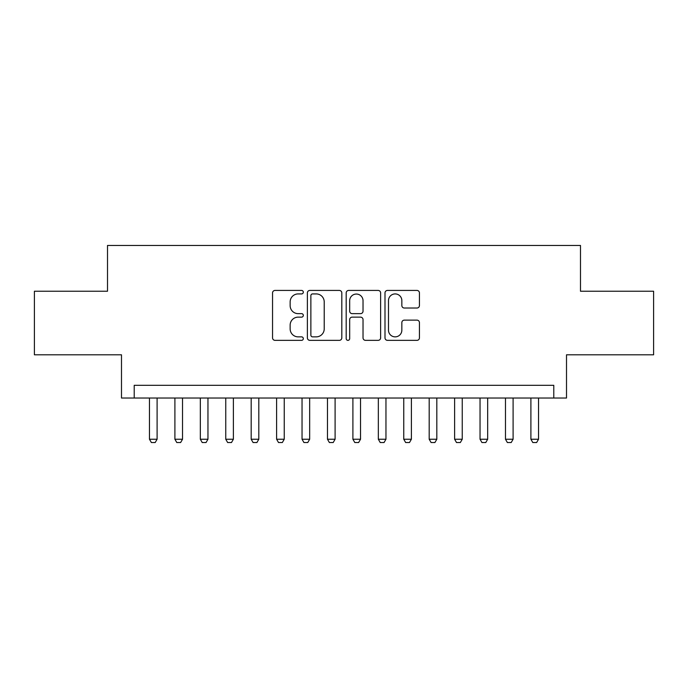 <?xml version="1.0" encoding="UTF-8"?>
<svg xmlns="http://www.w3.org/2000/svg" width="688" height="688" viewBox="0 0 688 688"><rect width="100%" height="100%" fill="white"/><g stroke="black" fill="none" stroke-linecap="round" stroke-linejoin="round"><path stroke-width="1.03" d="M303.313 292.176A1.746 1.746 0 0 0 301.568 290.431L275.045 290.431A2.494 2.494 0 0 0 272.551 292.925L272.551 337.86A2.494 2.494 0 0 0 275.045 340.354L301.568 340.354A1.746 1.746 0 0 0 303.313 338.608A1.746 1.746 0 0 0 301.568 336.862L298.136 336.862A7.989 7.989 0 0 1 290.147 328.873L290.147 325.123A7.989 7.989 0 0 1 298.136 317.142L301.568 317.142A1.746 1.746 0 0 0 303.313 315.396A1.746 1.746 0 0 0 301.568 313.642L298.136 313.642A7.989 7.989 0 0 1 290.147 305.661L290.147 301.912A7.989 7.989 0 0 1 298.136 293.922L301.568 293.922A1.746 1.746 0 0 0 303.313 292.176M416.945 308.026A2.494 2.494 0 0 0 419.439 305.532L419.439 292.925A2.494 2.494 0 0 0 416.945 290.431L387.49 290.431A2.494 2.494 0 0 0 384.996 292.925L384.996 337.86A2.494 2.494 0 0 0 387.49 340.354L416.945 340.354A2.494 2.494 0 0 0 419.439 337.86L419.439 322.629A2.494 2.494 0 0 0 416.945 320.135L404.338 320.135A2.494 2.494 0 0 0 401.844 322.629L401.844 330.18A6.674 6.674 0 0 1 395.17 336.862A6.674 6.674 0 0 1 388.488 330.18L388.488 300.604A6.674 6.674 0 0 1 395.17 293.922A6.674 6.674 0 0 1 401.844 300.604L401.844 305.532A2.494 2.494 0 0 0 404.338 308.026L416.945 308.026M553.788 398.034L566.508 398.034L566.508 354.81L653.6 354.81L653.6 291.23L580.491 291.23L580.491 245.461L107.509 245.461L107.509 291.23L34.4 291.23L34.4 354.81L121.492 354.81L121.492 398.034L553.788 398.034L553.788 385.323L134.212 385.323L134.212 398.034M341.816 292.925A2.494 2.494 0 0 0 339.322 290.431L309.867 290.431A2.494 2.494 0 0 0 307.373 292.925L307.373 337.86A2.494 2.494 0 0 0 309.867 340.354L339.322 340.354A2.494 2.494 0 0 0 341.816 337.86L341.816 292.925M348.678 290.431L378.133 290.431A2.494 2.494 0 0 1 380.627 292.925L380.627 337.86A2.494 2.494 0 0 1 378.133 340.354L365.526 340.354A2.494 2.494 0 0 1 363.032 337.86L363.032 319.636A2.494 2.494 0 0 0 360.538 317.142L352.179 317.142A2.494 2.494 0 0 0 349.676 319.636L349.676 338.608A1.746 1.746 0 0 1 347.93 340.354A1.746 1.746 0 0 1 346.184 338.608L346.184 292.925A2.494 2.494 0 0 1 348.678 290.431M312.61 293.922A1.746 1.746 0 0 0 310.864 295.677L310.864 335.108A1.746 1.746 0 0 0 312.61 336.862L316.231 336.862A7.989 7.989 0 0 0 324.22 328.873L324.22 301.912A7.989 7.989 0 0 0 316.231 293.922L312.61 293.922M363.032 300.725A6.674 6.674 0 0 0 356.358 294.051A6.674 6.674 0 0 0 349.676 300.725L349.676 311.148A2.494 2.494 0 0 0 352.179 313.642L360.538 313.642A2.494 2.494 0 0 0 363.032 311.148L363.032 300.725M149.468 398.034L149.468 439.236L157.096 439.236L157.096 398.034M157.096 439.236L155.187 442.539L151.377 442.539L149.468 439.236M174.898 398.034L174.898 439.236L182.526 439.236L182.526 398.034M182.526 439.236L180.617 442.539L176.807 442.539L174.898 439.236M200.328 398.034L200.328 439.236L207.957 439.236L207.957 398.034M207.957 439.236L206.047 442.539L202.229 442.539L200.328 439.236M225.759 398.034L225.759 439.236L233.387 439.236L233.387 398.034M233.387 439.236L231.478 442.539L227.659 442.539L225.759 439.236M251.18 398.034L251.18 439.236L258.808 439.236L258.808 398.034M258.808 439.236L256.908 442.539L253.089 442.539L251.18 439.236M276.61 398.034L276.61 439.236L284.239 439.236L284.239 398.034M284.239 439.236L282.338 442.539L278.52 442.539L276.61 439.236M302.041 398.034L302.041 439.236L309.669 439.236L309.669 398.034M309.669 439.236L307.76 442.539L303.95 442.539L302.041 439.236M327.471 398.034L327.471 439.236L335.099 439.236L335.099 398.034M335.099 439.236L333.19 442.539L329.38 442.539L327.471 439.236M352.901 398.034L352.901 439.236L360.529 439.236L360.529 398.034M360.529 439.236L358.62 442.539L354.81 442.539L352.901 439.236M378.331 398.034L378.331 439.236L385.959 439.236L385.959 398.034M385.959 439.236L384.05 442.539L380.24 442.539L378.331 439.236M403.761 398.034L403.761 439.236L411.39 439.236L411.39 398.034M411.39 439.236L409.48 442.539L405.662 442.539L403.761 439.236M429.192 398.034L429.192 439.236L436.82 439.236L436.82 398.034M436.82 439.236L434.911 442.539L431.092 442.539L429.192 439.236M454.613 398.034L454.613 439.236L462.241 439.236L462.241 398.034M462.241 439.236L460.341 442.539L456.522 442.539L454.613 439.236M480.043 398.034L480.043 439.236L487.672 439.236L487.672 398.034M487.672 439.236L485.771 442.539L481.953 442.539L480.043 439.236M505.474 398.034L505.474 439.236L513.102 439.236L513.102 398.034M513.102 439.236L511.193 442.539L507.383 442.539L505.474 439.236M530.904 398.034L530.904 439.236L538.532 439.236L538.532 398.034M538.532 439.236L536.623 442.539L532.813 442.539L530.904 439.236"/></g></svg>
